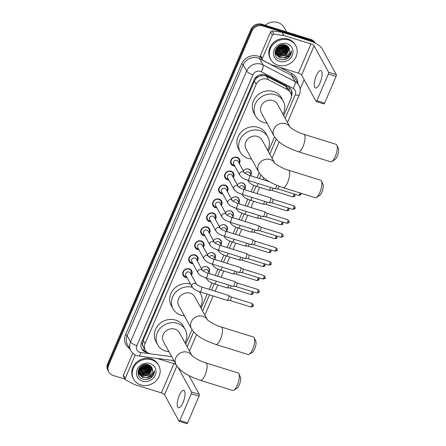 <?xml version="1.0" encoding="UTF-8"?>
<svg xmlns="http://www.w3.org/2000/svg" width="446" height="446" viewBox="0 0 446 446"><rect width="100%" height="100%" fill="white"/><g stroke="black" fill="none" stroke-linecap="round" stroke-linejoin="round"><path stroke-width="0.67" d="M201.475 268.542A4.571 4.12 -28.7 0 1 206.805 266.708A4.571 4.12 -28.7 0 1 209.085 268.542A4.571 4.12 -28.7 0 1 208.968 272.489M207.451 254.594A4.571 4.12 -28.7 0 1 212.781 252.759A4.571 4.12 -28.7 0 1 215.061 254.594A4.571 4.12 -28.7 0 1 214.944 258.541M213.433 240.645A4.571 4.12 -28.7 0 1 218.757 238.811A4.571 4.12 -28.7 0 1 221.043 240.645A4.571 4.12 -28.7 0 1 220.926 244.592M219.41 226.696A4.571 4.12 -28.7 0 1 224.739 224.862A4.571 4.12 -28.7 0 1 227.02 226.696A4.571 4.12 -28.7 0 1 226.903 230.643M225.386 212.748A4.571 4.12 -28.7 0 1 230.716 210.913A4.571 4.12 -28.7 0 1 232.996 212.748A4.571 4.12 -28.7 0 1 232.879 216.695M231.368 198.799A4.571 4.12 -28.7 0 1 236.692 196.965A4.571 4.12 -28.7 0 1 238.978 198.799A4.571 4.12 -28.7 0 1 238.861 202.746M237.344 184.85A4.571 4.12 -28.7 0 1 242.674 183.022A4.571 4.12 -28.7 0 1 244.954 184.85A4.571 4.12 -28.7 0 1 244.837 188.797M243.321 170.902A4.571 4.12 -28.7 0 1 248.651 169.073A4.571 4.12 -28.7 0 1 250.931 170.902A4.571 4.12 -28.7 0 1 250.814 174.849M186.98 277.646A4.861 4.382 -28.7 0 1 185.608 277.434A4.861 4.382 -28.7 0 1 183.183 275.489A4.861 4.382 -28.7 0 1 183.981 270.371A4.861 4.382 -28.7 0 1 189.282 268.866A4.861 4.382 -28.7 0 1 191.708 270.811A4.861 4.382 -28.7 0 1 191.49 275.176M192.956 263.697A4.861 4.382 -28.7 0 1 191.585 263.486A4.861 4.382 -28.7 0 1 189.16 261.54A4.861 4.382 -28.7 0 1 189.957 256.422A4.861 4.382 -28.7 0 1 195.259 254.917A4.861 4.382 -28.7 0 1 197.69 256.863A4.861 4.382 -28.7 0 1 197.466 261.228M198.933 249.754A4.861 4.382 -28.7 0 1 197.567 249.537A4.861 4.382 -28.7 0 1 195.136 247.591A4.861 4.382 -28.7 0 1 195.933 242.473A4.861 4.382 -28.7 0 1 201.241 240.968A4.861 4.382 -28.7 0 1 203.666 242.914A4.861 4.382 -28.7 0 1 203.443 247.279M204.915 235.806A4.861 4.382 -28.7 0 1 203.543 235.594A4.861 4.382 -28.7 0 1 201.118 233.643A4.861 4.382 -28.7 0 1 201.915 228.525A4.861 4.382 -28.7 0 1 207.217 227.02A4.861 4.382 -28.7 0 1 209.642 228.971A4.861 4.382 -28.7 0 1 209.425 233.33M210.891 221.857A4.861 4.382 -28.7 0 1 209.52 221.645A4.861 4.382 -28.7 0 1 207.095 219.694A4.861 4.382 -28.7 0 1 207.892 214.576A4.861 4.382 -28.7 0 1 213.194 213.071A4.861 4.382 -28.7 0 1 215.624 215.022A4.861 4.382 -28.7 0 1 215.401 219.382M216.868 207.908A4.861 4.382 -28.7 0 1 215.502 207.697A4.861 4.382 -28.7 0 1 213.071 205.745A4.861 4.382 -28.7 0 1 213.868 200.628A4.861 4.382 -28.7 0 1 219.176 199.122A4.861 4.382 -28.7 0 1 221.601 201.074A4.861 4.382 -28.7 0 1 221.378 205.433M222.849 193.96A4.861 4.382 -28.7 0 1 221.478 193.748A4.861 4.382 -28.7 0 1 219.047 191.797A4.861 4.382 -28.7 0 1 219.85 186.679A4.861 4.382 -28.7 0 1 225.152 185.174A4.861 4.382 -28.7 0 1 227.577 187.125A4.861 4.382 -28.7 0 1 227.36 191.485M228.826 180.011A4.861 4.382 -28.7 0 1 227.454 179.799A4.861 4.382 -28.7 0 1 225.029 177.848A4.861 4.382 -28.7 0 1 225.827 172.73A4.861 4.382 -28.7 0 1 231.128 171.225A4.861 4.382 -28.7 0 1 233.559 173.176A4.861 4.382 -28.7 0 1 233.336 177.536M234.802 166.063A4.861 4.382 -28.7 0 1 233.436 165.851A4.861 4.382 -28.7 0 1 231.006 163.905A4.861 4.382 -28.7 0 1 231.803 158.782A4.861 4.382 -28.7 0 1 237.11 157.282A4.861 4.382 -28.7 0 1 239.535 159.228A4.861 4.382 -28.7 0 1 239.312 163.593M289.733 87.89A8.574 3.189 -62.4 0 1 288.902 89.64L285.607 86.184L266.507 76.205L265.225 75.697L260.893 75.748L258.697 76.578A2.86 2.576 151.3 0 0 256.127 78.407A8.574 2.436 -156.8 0 1 255.095 78.061M283.701 115.592L290.747 99.14A8.574 7.721 151.3 0 0 290.53 92.612A8.574 7.721 151.3 0 0 287.547 89.713L268.447 79.739A8.574 7.721 151.3 0 0 267.154 79.204A8.574 7.721 151.3 0 0 256.182 84.35L145.039 343.671A8.574 7.721 151.3 0 0 145.251 350.199A8.574 7.721 151.3 0 0 150.926 353.934L171.671 356.627M256.127 78.407L256.071 78.541A8.574 7.721 -28.7 0 1 258.697 76.578M143.127 346.224A8.574 7.721 -28.7 0 1 142.603 343.281L142.547 343.414A2.86 2.576 151.3 0 0 143.127 346.224L143.746 347.401M256.071 78.541L254.387 81.083L143.244 340.404L142.603 343.281M185.714 344.2L191.97 329.611M201.101 308.298L207.173 294.137M209.213 289.382L211.962 282.965M215.189 275.433L217.938 269.016M221.166 261.484L223.92 255.067M227.148 247.536L229.896 241.119M233.124 233.593L235.873 227.17M239.101 219.644L241.855 213.227M245.083 205.695L247.831 199.278M251.059 191.747L253.807 185.33M257.035 177.798L259.176 172.808M268.308 151.495L274.563 136.905M125.058 379.161L113.083 375.432A8.574 7.721 -28.7 0 1 108.802 371.997L108.322 371.128A8.574 7.721 -28.7 0 1 108.11 364.599L251.41 30.244A8.574 7.721 -28.7 0 1 262.382 25.104L311.364 40.357A8.574 7.721 -28.7 0 1 315.266 43.184A8.574 7.721 -28.7 0 0 311.364 40.357L262.382 25.104A8.574 7.721 -28.7 0 0 251.41 30.244L108.11 364.599A8.574 7.721 -28.7 0 0 108.322 371.128L107.848 370.264A8.574 7.721 -28.7 0 1 107.631 363.73L250.936 29.375A8.574 7.721 -28.7 0 1 261.908 24.235L310.884 39.488A8.574 7.721 -28.7 0 1 315.166 42.922L315.328 43.212M291.394 96.275L291.405 96.252A8.574 7.721 151.3 0 0 291.188 89.724A8.574 7.721 151.3 0 0 288.2 86.825L266.24 75.352A8.574 7.721 151.3 0 0 264.941 74.822A8.574 7.721 151.3 0 0 253.975 79.962L141.533 342.311A8.574 7.721 151.3 0 0 141.75 348.839A8.574 7.721 151.3 0 0 147.375 352.569M108.802 371.997A8.574 7.721 -28.7 0 1 108.584 365.469L251.89 31.114A8.574 7.721 -28.7 0 1 262.861 25.974L311.838 41.227A8.574 7.721 -28.7 0 1 314.798 42.95M304.133 79.661L300.13 88.999M146.255 351.587A8.574 7.721 -28.7 0 1 141.527 348.398M290.937 89.3A8.574 7.721 -28.7 0 1 291.238 94.53M320.089 82.744A9.143 2.994 -72.7 0 0 320.903 70.54A9.143 2.994 -72.7 0 0 316.275 75.792A9.143 2.994 -72.7 0 0 315.461 87.996A9.143 2.994 -72.7 0 0 320.089 82.744M262.259 58.666A1.427 1.288 151.3 0 0 262.293 59.753L260.509 56.497A1.427 1.288 -28.7 0 1 260.47 55.404L262.259 58.666L272.35 35.123L270.56 31.867A1.427 1.288 -28.7 0 1 272.155 30.958L281.967 32.229A1.427 1.288 -28.7 0 1 282.201 32.279L309.15 40.675A11.429 3.25 -156.8 0 1 321.845 48.235L336.317 74.638A1.427 0.468 107.3 0 1 336.078 76.439L328.345 74.03A1.427 0.468 -72.7 0 0 328.585 72.23L314.112 45.827A2.86 0.814 23.2 0 0 310.94 43.937L283.985 35.541A1.427 1.288 151.3 0 0 283.751 35.49L273.944 34.219A1.427 1.288 151.3 0 0 272.35 35.123M260.47 55.404L270.56 31.867M262.293 59.753A1.427 1.288 151.3 0 0 262.789 60.238L271.252 64.659A1.427 1.288 151.3 0 0 271.469 64.748L298.424 73.138A2.86 0.814 23.2 0 1 301.596 75.028L316.069 101.432A1.427 0.468 -72.7 0 0 316.181 101.537A1.427 0.468 -72.7 0 0 316.905 100.718L324.638 103.126L336.078 76.439M324.638 103.126A1.427 0.468 107.3 0 1 323.919 103.946L316.181 101.537M316.905 100.718L328.345 74.03M265.192 25.255A12.856 11.585 -28.7 0 1 277.858 22.562A12.856 11.585 -28.7 0 1 284.275 27.713L286.583 31.917M277.852 65.172A14.289 12.873 -28.7 0 1 270.716 59.452A14.289 12.873 -28.7 0 1 273.063 44.416A14.289 12.873 -28.7 0 1 288.64 39.995A14.289 12.873 -28.7 0 1 295.776 45.715A14.289 12.873 -28.7 0 1 293.429 60.751A14.289 12.873 -28.7 0 1 277.852 65.172M270.716 59.452L270.243 58.582A14.289 12.873 -28.7 0 1 272.584 43.546A14.289 12.873 -28.7 0 1 288.166 39.125A14.289 12.873 -28.7 0 1 295.297 44.845L295.776 45.715M289.426 56.759C290.892 54.981 291.567 53.024 291.455 50.883C290.825 54.774 288.345 57.094 284.018 57.835A7.142 6.439 -28.7 0 0 289.487 49.578C289.03 47.376 287.703 45.866 285.512 45.063C276.565 41.718 270.477 56.653 279.754 59.285C283.4 60.372 286.627 59.53 289.426 56.759M287.023 43.769A10.002 9.009 -28.7 0 1 292.269 55.393A10.002 9.009 -28.7 0 1 279.469 61.392A10.002 9.009 -28.7 0 1 274.223 49.774A10.002 9.009 -28.7 0 1 287.023 43.769M275.929 53.999L279.151 56.33L286.181 55.103L288.98 48.988L288.417 47.153M275.99 54.144L279.302 56.603L286.332 55.371L289.125 49.261L288.306 46.981M275.728 53.403L278.555 55.243L285.585 54.016L288.384 47.9L288.11 46.752M275.773 53.553L278.705 55.516L285.735 54.284L288.529 48.174L288.194 46.847M275.589 52.773L277.958 54.156L284.988 52.929L287.703 46.345M275.617 52.935L278.109 54.429L285.139 53.202L287.938 47.086L287.815 46.445M275.511 52.115L277.362 53.068L284.392 51.842L287.213 45.938M275.522 52.282L277.512 53.342L284.542 52.115L287.347 46.038M275.5 51.413L276.771 51.981L283.795 50.755L286.639 45.564M275.494 51.591L276.916 52.254L283.946 51.028L286.789 45.654M275.572 50.666L276.174 50.894L283.204 49.668L285.97 45.236M275.55 50.855L276.325 51.167L283.349 49.941L286.142 45.314M275.745 49.863L282.608 48.581L285.184 44.957M275.695 50.069L282.758 48.854L285.395 45.024M276.052 48.988L282.011 47.493L284.247 44.762M275.962 49.216L282.162 47.767L284.498 44.801M276.632 48.001L281.415 46.406L283.071 44.689M276.442 48.263L281.565 46.679L283.394 44.689M277.852 46.713L281.303 44.923M277.434 47.098L280.969 45.592L281.855 44.806M275.477 50.086L275.416 52.349L276.113 54.429L279.748 57.417C284.71 59.346 290.798 54.234 289.487 49.578M276.275 48.514L275.567 52.622L276.264 54.702L279.893 57.685L284.018 57.835M275.026 52.171L275.907 54.016M275.043 51.948L275.667 53.615M275.009 52.416L275.31 52.929M275.394 53.057L275.673 53.431M275.065 51.753L275.377 52.009M275.048 51.875L275.394 52.176M276.888 49.077L282.145 47.125L284.018 45.208M277.484 50.164L282.742 48.213L284.615 46.295M278.075 51.251L283.338 49.3L285.211 47.382M279.268 53.425L284.526 51.474L286.399 49.556M279.865 54.512L285.122 52.561L286.995 50.643M276.068 48.954L282.073 46.992L284.169 44.751M276.42 50.03L282.669 48.079L285.039 45.386M277.011 51.117L283.26 49.166L285.635 46.473M278.204 53.291L284.453 51.335L286.828 48.647M283.812 59.692L288.027 57.857L291.455 50.883M336.897 145.179L338.369 148.446A6.289 2.057 107.3 0 1 337.243 156.251A6.289 2.057 107.3 0 1 334.862 159.701L331.796 161.558A9.143 2.994 -72.7 0 0 335.264 156.535A9.143 2.994 -72.7 0 0 336.897 145.179A9.143 2.994 -72.7 0 0 336.078 144.331L303.854 134.291A9.143 2.994 107.3 0 1 303.04 146.5A9.143 2.994 107.3 0 1 298.413 151.751L330.637 161.786A9.143 2.994 -72.7 0 0 331.796 161.558M289.967 127.021L277.451 104.191A9.143 8.24 151.3 0 0 272.885 100.528A9.143 8.24 151.3 0 0 262.911 103.355A9.143 8.24 151.3 0 0 261.412 112.977L274.078 136.08C279.341 144.292 288.439 148.15 298.413 151.751M266.948 123.079A15.716 14.16 -28.7 0 1 263.497 122.433A15.716 14.16 -28.7 0 1 255.653 116.138A15.716 14.16 -28.7 0 1 258.228 99.597A15.716 14.16 -28.7 0 1 275.366 94.736A15.716 14.16 -28.7 0 1 283.21 101.03A15.716 14.16 -28.7 0 1 282.987 114.287M255.653 116.138L253.863 112.877A15.716 14.16 -28.7 0 1 256.444 96.342A15.716 14.16 -28.7 0 1 273.582 91.475A15.716 14.16 -28.7 0 1 281.426 97.769L283.21 101.03M321.51 181.082L322.982 184.349A6.289 2.057 107.3 0 1 321.856 192.154A6.289 2.057 107.3 0 1 319.475 195.604L316.409 197.461A9.143 2.994 -72.7 0 0 319.877 192.438A9.143 2.994 -72.7 0 0 321.51 181.082A9.143 2.994 -72.7 0 0 320.685 180.234L288.467 170.194A9.143 2.994 107.3 0 1 287.653 182.403A9.143 2.994 107.3 0 1 283.026 187.655L315.25 197.69A9.143 2.994 -72.7 0 0 316.409 197.461M274.574 162.924L262.064 140.094A9.143 8.24 151.3 0 0 257.498 136.431A9.143 8.24 151.3 0 0 247.524 139.258A9.143 8.24 151.3 0 0 246.025 148.88L258.686 171.983C263.954 180.195 273.052 184.053 283.026 187.655M251.561 158.982A15.716 14.16 -28.7 0 1 248.11 158.336A15.716 14.16 -28.7 0 1 240.26 152.041A15.716 14.16 -28.7 0 1 242.841 135.5A15.716 14.16 -28.7 0 1 259.979 130.639A15.716 14.16 -28.7 0 1 267.823 136.933A15.716 14.16 -28.7 0 1 267.6 150.19M240.26 152.041L238.476 148.78A15.716 14.16 -28.7 0 1 241.057 132.245A15.716 14.16 -28.7 0 1 258.189 127.378A15.716 14.16 -28.7 0 1 266.039 133.672L267.823 136.933M254.304 337.884L255.775 341.151A6.289 2.057 107.3 0 1 254.649 348.962A6.289 2.057 107.3 0 1 252.269 352.412L249.202 354.263A9.143 2.994 -72.7 0 0 252.67 349.24A9.143 2.994 -72.7 0 0 254.304 337.884A9.143 2.994 -72.7 0 0 253.484 337.037L221.261 327.002A9.143 2.994 107.3 0 1 220.447 339.205A9.143 2.994 107.3 0 1 215.819 344.457L248.043 354.498A9.143 2.994 -72.7 0 0 249.202 354.263M207.368 319.726L194.857 296.897A9.143 8.24 151.3 0 0 190.291 293.234A9.143 8.24 151.3 0 0 180.318 296.066A9.143 8.24 151.3 0 0 178.818 305.688L191.479 328.786C196.747 336.998 205.846 340.856 215.819 344.457M184.354 315.785A15.716 14.16 -28.7 0 1 180.903 315.138A15.716 14.16 -28.7 0 1 173.054 308.844A15.716 14.16 -28.7 0 1 175.468 292.492A15.716 14.16 -28.7 0 1 192.31 287.308M173.054 308.844L171.27 305.588A15.716 14.16 -28.7 0 1 173.667 289.248A15.716 14.16 -28.7 0 1 190.481 284.035M199.167 291.628A15.716 14.16 -28.7 0 1 200.616 293.736A15.716 14.16 -28.7 0 1 200.393 306.999M238.917 373.787L240.388 377.054A6.289 2.057 107.3 0 1 239.262 384.865A6.289 2.057 107.3 0 1 236.876 388.315L233.815 390.166A9.143 2.994 -72.7 0 0 237.278 385.143A9.143 2.994 -72.7 0 0 238.917 373.787A9.143 2.994 -72.7 0 0 238.092 372.94L205.868 362.905A9.143 2.994 107.3 0 1 205.06 375.108A9.143 2.994 107.3 0 1 200.432 380.36L232.656 390.401A9.143 2.994 -72.7 0 0 233.815 390.166M191.981 355.629L179.465 332.8A9.143 8.24 151.3 0 0 174.904 329.137A9.143 8.24 151.3 0 0 164.931 331.969A9.143 8.24 151.3 0 0 163.431 341.591L176.092 364.689C181.36 372.901 190.459 376.758 200.432 380.36M168.967 351.688A15.716 14.16 -28.7 0 1 165.516 351.041A15.716 14.16 -28.7 0 1 157.667 344.747A15.716 14.16 -28.7 0 1 160.248 328.211A15.716 14.16 -28.7 0 1 177.385 323.344A15.716 14.16 -28.7 0 1 185.229 329.639A15.716 14.16 -28.7 0 1 185.001 342.902M157.667 344.747L155.883 341.491A15.716 14.16 -28.7 0 1 158.458 324.95A15.716 14.16 -28.7 0 1 175.596 320.089A15.716 14.16 -28.7 0 1 183.445 326.383L185.229 329.639M238.894 162.823A4.287 3.863 151.3 0 0 238.911 159.289A4.287 3.863 151.3 0 0 236.77 157.572A4.287 3.863 151.3 0 0 232.098 158.899A4.287 3.863 151.3 0 0 231.396 163.409A4.287 3.863 151.3 0 0 233.531 165.126A4.287 3.863 151.3 0 0 234.384 165.293M244.341 172.758L238.119 161.413A2.57 2.319 151.3 0 0 234.033 161.179A2.57 2.319 151.3 0 0 233.609 163.888L239.853 175.272A2.57 2.319 151.3 0 1 243.081 171.771A2.57 2.319 151.3 0 1 244.336 172.758M276.698 185.313A2.57 0.842 107.3 0 1 276.163 187.259A2.57 0.842 107.3 0 1 274.931 188.747A2.57 0.842 107.3 0 1 274.859 188.736L247.692 180.273C244.581 178.918 242.512 178.774 239.853 175.272M278.995 186.25A1.856 0.608 107.3 0 1 278.588 187.788A1.856 0.608 107.3 0 1 277.702 188.864A1.856 0.608 107.3 0 1 277.652 188.859L298.636 195.393C300.509 195.086 301.262 194.735 300.894 194.35A1.856 0.53 -156.8 0 1 299.573 194.328A1.856 0.608 107.3 0 1 298.636 195.393M232.912 176.767A4.287 3.863 151.3 0 0 232.935 173.238A4.287 3.863 151.3 0 0 230.794 171.52A4.287 3.863 151.3 0 0 226.116 172.847A4.287 3.863 151.3 0 0 225.414 177.357A4.287 3.863 151.3 0 0 227.555 179.075A4.287 3.863 151.3 0 0 228.402 179.242M233.877 189.221C236.536 192.722 238.604 192.867 241.71 194.222A2.57 0.842 107.3 0 0 242.953 192.884A2.57 0.842 107.3 0 0 243.014 192.744A2.57 0.842 107.3 0 0 243.243 189.31C239.697 187.744 238.064 186.868 238.348 186.696L232.143 175.362A2.57 2.319 151.3 0 0 228.057 175.127A2.57 2.319 151.3 0 0 227.633 177.837L233.877 189.221A2.57 2.319 151.3 0 1 237.099 185.72A2.57 2.319 151.3 0 1 238.359 186.707L238.387 186.751M243.243 189.31L270.41 197.773A2.57 0.842 107.3 0 1 270.477 197.807A2.57 0.842 107.3 0 1 270.616 197.963A2.57 0.842 107.3 0 1 270.181 201.207A2.57 0.842 107.3 0 1 268.955 202.696A2.57 0.842 107.3 0 1 268.882 202.685L241.71 194.222M272.779 199.256A1.856 0.608 107.3 0 1 272.824 199.278A1.856 0.608 107.3 0 1 272.924 199.395A1.856 0.608 107.3 0 1 272.612 201.737A1.856 0.608 107.3 0 1 271.726 202.813A1.856 0.608 107.3 0 1 271.675 202.807M226.936 190.715A4.287 3.863 151.3 0 0 226.953 187.186A4.287 3.863 151.3 0 0 224.812 185.469A4.287 3.863 151.3 0 0 220.14 186.796A4.287 3.863 151.3 0 0 219.438 191.306A4.287 3.863 151.3 0 0 221.578 193.023A4.287 3.863 151.3 0 0 222.426 193.19M224.879 188.284A2.57 2.319 151.3 0 0 221.656 191.786L227.895 203.17A2.57 2.319 151.3 0 1 231.123 199.669A2.57 2.319 151.3 0 1 232.383 200.655L226.167 189.31A2.57 2.319 151.3 0 0 224.879 188.284M235.733 208.17A2.57 0.842 107.3 0 0 236.971 206.833A2.57 0.842 107.3 0 0 237.032 206.693A2.57 0.842 107.3 0 0 237.266 203.259L264.433 211.722A2.57 0.842 107.3 0 1 264.5 211.75A2.57 0.842 107.3 0 1 264.64 211.911A2.57 0.842 107.3 0 1 264.205 215.156A2.57 0.842 107.3 0 1 262.978 216.645A2.57 0.842 107.3 0 1 262.906 216.633L235.733 208.17C232.628 206.816 230.56 206.671 227.895 203.17M266.797 213.205A1.856 0.608 107.3 0 1 266.847 213.227A1.856 0.608 107.3 0 1 266.948 213.344A1.856 0.608 107.3 0 1 266.636 215.686A1.856 0.608 107.3 0 1 265.749 216.762A1.856 0.608 107.3 0 1 265.693 216.75M220.96 204.664A4.287 3.863 151.3 0 0 220.976 201.129A4.287 3.863 151.3 0 0 218.835 199.418A4.287 3.863 151.3 0 0 214.164 200.739A4.287 3.863 151.3 0 0 213.461 205.255A4.287 3.863 151.3 0 0 215.596 206.966A4.287 3.863 151.3 0 0 216.449 207.139M218.902 202.228A2.57 2.319 151.3 0 0 215.674 205.734L221.918 217.118A2.57 2.319 151.3 0 1 225.146 213.617A2.57 2.319 151.3 0 1 226.401 214.598L220.185 203.259A2.57 2.319 151.3 0 0 218.902 202.228M229.757 222.119A2.57 0.842 107.3 0 0 230.995 220.781A2.57 0.842 107.3 0 0 231.056 220.642A2.57 0.842 107.3 0 0 231.284 217.208L258.457 225.67A2.57 0.842 107.3 0 1 258.524 225.698A2.57 0.842 107.3 0 1 258.663 225.86A2.57 0.842 107.3 0 1 258.228 229.105A2.57 0.842 107.3 0 1 256.996 230.593A2.57 0.842 107.3 0 1 256.924 230.582L229.757 222.119C226.646 220.764 224.578 220.619 221.918 217.118M260.821 227.153A1.856 0.608 107.3 0 1 260.871 227.176A1.856 0.608 107.3 0 1 260.971 227.293A1.856 0.608 107.3 0 1 260.654 229.634A1.856 0.608 107.3 0 1 259.767 230.71A1.856 0.608 107.3 0 1 259.717 230.699M214.978 218.612A4.287 3.863 151.3 0 0 215 215.078A4.287 3.863 151.3 0 0 212.859 213.366A4.287 3.863 151.3 0 0 208.182 214.688A4.287 3.863 151.3 0 0 207.479 219.198A4.287 3.863 151.3 0 0 209.62 220.915A4.287 3.863 151.3 0 0 210.467 221.088M212.926 216.176A2.57 2.319 151.3 0 0 209.698 219.683L215.942 231.067A2.57 2.319 151.3 0 1 219.164 227.566A2.57 2.319 151.3 0 1 220.424 228.547L214.208 217.208A2.57 2.319 151.3 0 0 212.926 216.176M223.78 236.068A2.57 0.842 107.3 0 0 225.018 234.73A2.57 0.842 107.3 0 0 225.079 234.59A2.57 0.842 107.3 0 0 225.308 231.156L252.475 239.619A2.57 0.842 107.3 0 1 252.542 239.647A2.57 0.842 107.3 0 1 252.681 239.809A2.57 0.842 107.3 0 1 252.246 243.053A2.57 0.842 107.3 0 1 251.02 244.542A2.57 0.842 107.3 0 1 250.947 244.531L223.78 236.068C220.67 234.713 218.601 234.568 215.942 231.067M254.844 241.102A1.856 0.608 107.3 0 1 254.889 241.124A1.856 0.608 107.3 0 1 254.989 241.241A1.856 0.608 107.3 0 1 254.677 243.583A1.856 0.608 107.3 0 1 253.791 244.659A1.856 0.608 107.3 0 1 253.741 244.648M209.001 232.561A4.287 3.863 151.3 0 0 209.018 229.027A4.287 3.863 151.3 0 0 206.877 227.309A4.287 3.863 151.3 0 0 202.205 228.636A4.287 3.863 151.3 0 0 201.503 233.147A4.287 3.863 151.3 0 0 203.644 234.864A4.287 3.863 151.3 0 0 204.491 235.036M214.448 242.501L208.232 231.156A2.57 2.319 151.3 0 0 204.145 230.922A2.57 2.319 151.3 0 0 203.722 233.626L209.96 245.016A2.57 2.319 151.3 0 1 213.188 241.515A2.57 2.319 151.3 0 1 214.448 242.496L214.47 242.546M217.799 250.016A2.57 0.842 107.3 0 0 219.036 248.678A2.57 0.842 107.3 0 0 219.097 248.539A2.57 0.842 107.3 0 0 219.332 245.105L246.499 253.568A2.57 0.842 107.3 0 1 246.566 253.596A2.57 0.842 107.3 0 1 246.705 253.757A2.57 0.842 107.3 0 1 246.27 257.002A2.57 0.842 107.3 0 1 245.044 258.49A2.57 0.842 107.3 0 1 244.971 258.479L217.799 250.016C214.693 248.662 212.625 248.517 209.96 245.016M248.862 255.051A1.856 0.608 107.3 0 1 248.913 255.073A1.856 0.608 107.3 0 1 249.013 255.19A1.856 0.608 107.3 0 1 248.701 257.532A1.856 0.608 107.3 0 1 247.814 258.608A1.856 0.608 107.3 0 1 247.759 258.596M203.025 246.51A4.287 3.863 151.3 0 0 203.041 242.975A4.287 3.863 151.3 0 0 200.901 241.258A4.287 3.863 151.3 0 0 196.229 242.585A4.287 3.863 151.3 0 0 195.526 247.095A4.287 3.863 151.3 0 0 197.662 248.812A4.287 3.863 151.3 0 0 198.515 248.98M200.968 244.073A2.57 2.319 151.3 0 0 197.74 247.575L203.984 258.964A2.57 2.319 151.3 0 1 207.212 255.463A2.57 2.319 151.3 0 1 208.466 256.444L202.25 245.105A2.57 2.319 151.3 0 0 200.968 244.073M211.822 263.96A2.57 0.842 107.3 0 0 213.06 262.627A2.57 0.842 107.3 0 0 213.121 262.488A2.57 0.842 107.3 0 0 213.35 259.054L240.522 267.516A2.57 0.842 107.3 0 1 240.589 267.544A2.57 0.842 107.3 0 1 240.728 267.706A2.57 0.842 107.3 0 1 240.294 270.945A2.57 0.842 107.3 0 1 239.062 272.439A2.57 0.842 107.3 0 1 238.989 272.422L211.822 263.96C208.711 262.61 206.649 262.465 203.984 258.964M242.886 268.999A1.856 0.608 107.3 0 1 242.936 269.022A1.856 0.608 107.3 0 1 243.037 269.139A1.856 0.608 107.3 0 1 242.719 271.48A1.856 0.608 107.3 0 1 241.832 272.556A1.856 0.608 107.3 0 1 241.782 272.545M197.043 260.458A4.287 3.863 151.3 0 0 197.065 256.924A4.287 3.863 151.3 0 0 194.924 255.207A4.287 3.863 151.3 0 0 190.247 256.534A4.287 3.863 151.3 0 0 189.544 261.044A4.287 3.863 151.3 0 0 191.685 262.761A4.287 3.863 151.3 0 0 192.533 262.928M198.007 272.913C200.667 276.409 202.735 276.559 205.846 277.908A2.57 0.842 107.3 0 0 207.083 276.576A2.57 0.842 107.3 0 0 207.145 276.431A2.57 0.842 107.3 0 0 207.373 273.002C203.828 271.43 202.194 270.56 202.478 270.382L196.273 259.054A2.57 2.319 151.3 0 0 192.187 258.819A2.57 2.319 151.3 0 0 191.763 261.523L198.007 272.913A2.57 2.319 151.3 0 1 201.23 269.412A2.57 2.319 151.3 0 1 202.49 270.393L202.517 270.438M207.373 273.002L234.54 281.465A2.57 0.842 107.3 0 1 234.607 281.493A2.57 0.842 107.3 0 1 234.747 281.655A2.57 0.842 107.3 0 1 234.312 284.894A2.57 0.842 107.3 0 1 233.085 286.388A2.57 0.842 107.3 0 1 233.013 286.371L205.846 277.908M236.91 282.948A1.856 0.608 107.3 0 1 236.954 282.97A1.856 0.608 107.3 0 1 237.055 283.082A1.856 0.608 107.3 0 1 236.742 285.429A1.856 0.608 107.3 0 1 235.856 286.505A1.856 0.608 107.3 0 1 235.806 286.494M191.066 274.407A4.287 3.863 151.3 0 0 191.083 270.873A4.287 3.863 151.3 0 0 188.942 269.155A4.287 3.863 151.3 0 0 184.27 270.482A4.287 3.863 151.3 0 0 183.568 274.992A4.287 3.863 151.3 0 0 185.709 276.71A4.287 3.863 151.3 0 0 186.556 276.877M189.015 271.971A2.57 2.319 151.3 0 0 185.787 275.472L192.025 286.862A2.57 2.319 151.3 0 1 195.253 283.361A2.57 2.319 151.3 0 1 196.513 284.342L190.297 273.002A2.57 2.319 151.3 0 0 189.015 271.971M199.864 291.857A2.57 0.842 107.3 0 0 201.101 290.524A2.57 0.842 107.3 0 0 201.168 290.379A2.57 0.842 107.3 0 0 201.397 286.951L228.564 295.414A2.57 0.842 107.3 0 1 228.631 295.442A2.57 0.842 107.3 0 1 228.77 295.598A2.57 0.842 107.3 0 1 228.335 298.842A2.57 0.842 107.3 0 1 227.109 300.336A2.57 0.842 107.3 0 1 227.036 300.32L199.864 291.857C196.758 290.502 194.69 290.357 192.025 286.862M230.928 296.897A1.856 0.608 107.3 0 1 230.978 296.919A1.856 0.608 107.3 0 1 231.078 297.03A1.856 0.608 107.3 0 1 230.766 299.377A1.856 0.608 107.3 0 1 229.88 300.453A1.856 0.608 107.3 0 1 229.824 300.442M250.546 174.353A4.287 3.863 151.3 0 0 250.563 170.824A4.287 3.863 151.3 0 0 248.422 169.106A4.287 3.863 151.3 0 0 243.343 170.941M251.483 176.07L249.777 172.948A2.57 2.319 151.3 0 0 245.2 173.466M270.571 187.398A2.57 0.842 107.3 0 1 270.148 188.714A2.57 0.842 107.3 0 1 268.916 190.202A2.57 0.842 107.3 0 1 268.849 190.191L256.316 186.289C253.211 184.934 251.143 184.789 248.483 181.288A2.57 2.319 151.3 0 1 248.227 180.44M272.919 188.128A1.856 0.608 107.3 0 1 272.578 189.243A1.856 0.608 107.3 0 1 271.686 190.319A1.856 0.608 107.3 0 1 271.636 190.308M244.564 188.301A4.287 3.863 151.3 0 0 244.586 184.772A4.287 3.863 151.3 0 0 242.446 183.055A4.287 3.863 151.3 0 0 237.367 184.889M245.506 190.018L243.795 186.896A2.57 2.319 151.3 0 0 239.218 187.415M264.595 201.347A2.57 0.842 107.3 0 1 264.166 202.662A2.57 0.842 107.3 0 1 262.939 204.151A2.57 0.842 107.3 0 1 262.867 204.14L250.34 200.237C247.229 198.883 245.166 198.738 242.501 195.236A2.57 2.319 151.3 0 1 242.25 194.389M266.937 202.077A1.856 0.608 107.3 0 1 266.596 203.192A1.856 0.608 107.3 0 1 265.71 204.268A1.856 0.608 107.3 0 1 265.66 204.257M238.588 202.25A4.287 3.863 151.3 0 0 238.604 198.721A4.287 3.863 151.3 0 0 236.469 197.004A4.287 3.863 151.3 0 0 231.385 198.838M239.524 203.961L237.818 200.845A2.57 2.319 151.3 0 0 233.241 201.363M258.613 215.295A2.57 0.842 107.3 0 1 258.189 216.611A2.57 0.842 107.3 0 1 256.963 218.1A2.57 0.842 107.3 0 1 256.89 218.088L244.363 214.186C241.253 212.831 239.184 212.686 236.525 209.185A2.57 2.319 151.3 0 1 236.274 208.338M260.96 216.026A1.856 0.608 107.3 0 1 260.62 217.141A1.856 0.608 107.3 0 1 259.734 218.217A1.856 0.608 107.3 0 1 259.678 218.205M232.611 216.198A4.287 3.863 151.3 0 0 232.628 212.664A4.287 3.863 151.3 0 0 230.487 210.952A4.287 3.863 151.3 0 0 225.408 212.787M233.548 217.91L231.842 214.794A2.57 2.319 151.3 0 0 227.265 215.312M252.637 229.244A2.57 0.842 107.3 0 1 252.213 230.56A2.57 0.842 107.3 0 1 250.986 232.048A2.57 0.842 107.3 0 1 250.914 232.037L238.381 228.135C235.276 226.78 233.208 226.635 230.549 223.134A2.57 2.319 151.3 0 1 230.292 222.286M254.984 229.974A1.856 0.608 107.3 0 1 254.644 231.089A1.856 0.608 107.3 0 1 253.752 232.165A1.856 0.608 107.3 0 1 253.702 232.154M226.635 230.147A4.287 3.863 151.3 0 0 226.652 226.613A4.287 3.863 151.3 0 0 224.511 224.901A4.287 3.863 151.3 0 0 219.432 226.735M227.571 231.859L225.86 228.742A2.57 2.319 151.3 0 0 221.283 229.261M246.66 243.193A2.57 0.842 107.3 0 1 246.237 244.503A2.57 0.842 107.3 0 1 245.005 245.997A2.57 0.842 107.3 0 1 244.932 245.98L232.405 242.083C229.3 240.728 227.231 240.584 224.567 237.082A2.57 2.319 151.3 0 1 224.316 236.235M249.002 243.923A1.856 0.608 107.3 0 1 248.662 245.038A1.856 0.608 107.3 0 1 247.775 246.114A1.856 0.608 107.3 0 1 247.725 246.103M220.653 244.096A4.287 3.863 151.3 0 0 220.67 240.561A4.287 3.863 151.3 0 0 218.534 238.844A4.287 3.863 151.3 0 0 213.45 240.684M221.595 245.807L219.884 242.691A2.57 2.319 151.3 0 0 215.306 243.209M240.678 257.141A2.57 0.842 107.3 0 1 240.255 258.451A2.57 0.842 107.3 0 1 239.028 259.946A2.57 0.842 107.3 0 1 238.956 259.929L226.429 256.026C223.318 254.677 221.249 254.527 218.59 251.031A2.57 2.319 151.3 0 1 218.339 250.184M243.025 257.872A1.856 0.608 107.3 0 1 242.685 258.987A1.856 0.608 107.3 0 1 241.799 260.063A1.856 0.608 107.3 0 1 241.743 260.051M214.677 258.044A4.287 3.863 151.3 0 0 214.693 254.51A4.287 3.863 151.3 0 0 212.552 252.793A4.287 3.863 151.3 0 0 207.474 254.633M215.613 259.756L213.907 256.64A2.57 2.319 151.3 0 0 209.33 257.158M234.702 271.09A2.57 0.842 107.3 0 1 234.278 272.4A2.57 0.842 107.3 0 1 233.052 273.894A2.57 0.842 107.3 0 1 232.979 273.877L220.447 269.975C217.341 268.62 215.273 268.475 212.614 264.98A2.57 2.319 151.3 0 1 212.357 264.132M237.049 271.82A1.856 0.608 107.3 0 1 236.709 272.935A1.856 0.608 107.3 0 1 235.817 274.011A1.856 0.608 107.3 0 1 235.767 274M208.7 271.993A4.287 3.863 151.3 0 0 208.717 268.459A4.287 3.863 151.3 0 0 206.576 266.741A4.287 3.863 151.3 0 0 201.497 268.581M209.637 273.705L207.925 270.588A2.57 2.319 151.3 0 0 203.348 271.107M228.726 285.039A2.57 0.842 107.3 0 1 228.302 286.349A2.57 0.842 107.3 0 1 227.07 287.837A2.57 0.842 107.3 0 1 226.997 287.826L214.47 283.924C211.365 282.569 209.297 282.424 206.632 278.928A2.57 2.319 151.3 0 1 206.381 278.075M231.067 285.769A1.856 0.608 107.3 0 1 230.727 286.884A1.856 0.608 107.3 0 1 229.841 287.96A1.856 0.608 107.3 0 1 229.79 287.949L250.775 294.483C252.648 294.176 253.4 293.83 253.033 293.44A1.856 0.53 -156.8 0 1 251.711 293.418A1.856 0.608 107.3 0 1 250.775 294.483M183.044 402.498A9.143 2.994 -72.7 0 0 183.852 390.289A9.143 2.994 -72.7 0 0 179.231 395.546A9.143 2.994 -72.7 0 0 178.417 407.75A9.143 2.994 -72.7 0 0 183.044 402.498M125.209 378.42A1.427 1.288 151.3 0 0 125.248 379.507L123.458 376.246A1.427 1.288 -28.7 0 1 123.425 375.158L125.209 378.42L135.272 354.944M123.425 375.158L132.824 353.232M171.721 360.307L172.106 360.429A11.429 3.25 -156.8 0 1 174.141 361.126M188.948 375.56L199.273 394.387A1.427 0.468 107.3 0 1 199.033 396.193L191.301 393.785A1.427 0.468 -72.7 0 0 191.54 391.978L178.216 367.666M125.248 379.507A1.427 1.288 151.3 0 0 125.744 379.992L134.207 384.407A1.427 1.288 151.3 0 0 134.419 384.497L161.374 392.893A2.86 0.814 23.2 0 1 164.552 394.782L179.024 421.186A1.427 0.468 -72.7 0 0 179.136 421.292A1.427 0.468 -72.7 0 0 179.861 420.472L187.593 422.88L199.033 396.193M187.593 422.88A1.427 0.468 107.3 0 1 186.868 423.7L179.136 421.292M179.861 420.472L191.301 393.785M176.098 364.705A2.86 0.814 23.2 0 0 173.895 363.685L156.853 358.378M140.802 384.926A14.289 12.873 -28.7 0 1 133.672 379.2A14.289 12.873 -28.7 0 1 136.019 364.165A14.289 12.873 -28.7 0 1 151.595 359.744A14.289 12.873 -28.7 0 1 158.726 365.469A14.289 12.873 -28.7 0 1 156.384 380.505A14.289 12.873 -28.7 0 1 140.802 384.926M133.672 379.2L133.198 378.331A14.289 12.873 -28.7 0 1 135.539 363.295A14.289 12.873 -28.7 0 1 151.116 358.874A14.289 12.873 -28.7 0 1 158.252 364.599L158.726 365.469M152.381 376.513C153.842 374.735 154.522 372.772 154.411 370.637C153.775 374.528 151.3 376.842 146.974 377.589A7.142 6.439 -28.7 0 0 152.443 369.333C151.98 367.125 150.659 365.62 148.468 364.811C139.52 361.466 133.432 376.407 142.703 379.039C146.355 380.12 149.583 379.278 152.381 376.513M149.979 363.523A10.002 9.009 -28.7 0 1 155.225 375.147A10.002 9.009 -28.7 0 1 142.425 381.146A10.002 9.009 -28.7 0 1 137.178 369.522A10.002 9.009 -28.7 0 1 149.979 363.523M138.884 373.754L142.107 376.078L149.137 374.852L151.93 368.742L151.367 366.907M138.946 373.893L142.252 376.352L149.282 375.125L152.08 369.009L151.261 366.735M138.684 373.157L141.51 374.997L148.54 373.765L151.333 367.655L151.066 366.5M138.728 373.308L141.661 375.264L148.685 374.038L151.484 367.922L151.149 366.595M138.544 372.527L140.914 373.91L147.944 372.678L150.659 366.094M138.572 372.689L141.064 374.177L148.094 372.951L150.887 366.841L150.77 366.199M138.466 371.864L140.317 372.823L147.347 371.596L150.168 365.692M138.477 372.036L140.468 373.09L147.498 371.864L150.296 365.792M138.455 371.167L139.721 371.735L146.751 370.509L149.594 365.319M138.45 371.345L139.871 372.009L146.901 370.777L149.745 365.408M138.528 370.42L139.13 370.648L146.154 369.422L148.919 364.984M138.5 370.609L139.275 370.921L146.305 369.689L149.098 365.062M138.7 369.617L145.563 368.335L148.139 364.711M138.645 369.823L145.708 368.608L148.345 364.772M139.007 368.742L144.967 367.248L147.202 364.51M138.912 368.965L145.112 367.521L147.453 364.555M139.587 367.755L144.37 366.16L146.02 364.443M139.397 368.017L144.521 366.434L146.349 364.443M140.808 366.467L144.259 364.677M140.39 366.846L143.924 365.346L144.811 364.56M138.433 369.84L138.371 372.103L139.068 374.183L142.703 377.165C147.659 379.1 153.753 373.982 152.443 369.333M139.224 368.268L138.516 372.371L139.213 374.45L142.848 377.439L146.974 377.589M137.976 371.925L138.857 373.765M137.998 371.696L138.617 373.369M138.026 372.282L138.26 372.678M138.349 372.806L138.628 373.185M138.02 371.507L138.327 371.763M138.004 371.63L138.349 371.931M139.838 368.831L145.101 366.88L146.974 364.962M140.434 369.918L145.697 367.967L147.57 366.049M141.031 371.005L146.294 369.054L148.161 367.136M142.224 373.179L147.481 371.223L149.354 369.305M142.82 374.266L148.078 372.31L149.951 370.392M139.018 368.708L145.028 366.74L147.119 364.499M139.369 369.784L145.619 367.827L147.994 365.14M139.966 370.871L146.216 368.914L148.59 366.227M141.159 373.046L147.409 371.089L149.778 368.402M141.756 374.133L148.005 372.176L150.374 369.483M146.767 379.446L150.982 377.606L154.411 370.637M266.507 76.205L268.447 79.739M143.356 350.316A8.574 2.341 -82.6 0 0 144.153 348.187M260.893 75.748A8.574 3.189 -62.4 0 0 261.557 74.488M142.547 343.414A8.574 2.436 -156.8 0 1 141.276 342.985M254.387 81.083L256.182 84.35M285.607 86.184L287.547 89.713M143.244 340.404L145.039 343.671M107.631 363.73L108.584 365.469M250.936 29.375L251.89 31.114M261.908 24.235L262.861 25.974M310.884 39.488L311.838 41.227M285.178 118.285L295.274 94.719A5.714 5.151 151.3 0 0 293.139 88.436L261.15 71.728A5.714 5.151 151.3 0 0 260.286 71.371A5.714 5.151 151.3 0 0 252.971 74.8L136.861 345.706A5.714 5.151 151.3 0 0 139.86 352.351A5.714 5.151 151.3 0 0 140.785 352.552L149.889 353.734M136.861 345.706A5.714 1.628 23.2 0 1 130.516 341.931L246.627 71.02A11.429 10.297 -28.7 0 1 261.25 64.163A11.429 10.297 -28.7 0 1 262.978 64.871L259.583 58.677A11.429 10.297 151.3 0 0 257.86 57.969A11.429 10.297 151.3 0 0 243.232 64.826L127.121 335.738A11.429 10.297 151.3 0 0 127.405 344.44L130.801 350.634A11.429 10.297 -28.7 0 1 130.516 341.931L127.121 335.738A1.427 0.407 -156.8 0 0 125.532 334.79L241.643 63.884A1.427 0.407 -156.8 0 1 243.232 64.826L246.627 71.02A5.714 1.628 23.2 0 0 252.971 74.8M130.801 350.634C132.194 353.087 134.252 354.754 136.967 355.635L138.862 356.047A5.714 1.561 -82.6 0 0 140.785 352.552M241.643 63.884A12.856 11.585 -28.7 0 1 258.1 56.168A12.856 11.585 -28.7 0 1 260.04 56.965L261.055 57.495M280.066 67.424L292.035 73.674A12.856 11.585 -28.7 0 1 297.811 83.363M129.663 348.555A12.856 11.585 -28.7 0 1 125.532 334.79M261.15 71.728A5.714 2.124 -62.4 0 0 262.978 64.871L294.973 81.579L291.578 75.385L259.583 58.677A1.427 0.53 117.6 0 1 260.04 56.965M293.139 88.436A5.714 2.124 -62.4 0 0 294.973 81.579A11.429 10.297 -28.7 0 1 298.954 85.448L295.559 79.254A11.429 10.297 151.3 0 0 291.578 75.385A1.427 0.53 117.6 0 1 292.035 73.674M187.192 346.893L193.653 331.824M202.579 310.99L209.497 294.856M211.532 290.106L214.219 283.846M217.514 276.158L220.196 269.897M223.491 262.209L226.172 255.948M229.467 248.26L232.154 242M235.443 234.312L238.131 228.051M241.425 220.363L244.107 214.102M247.402 206.414L250.089 200.154M253.378 192.471L256.065 186.205M259.36 178.523L260.86 175.022M269.785 154.188L276.247 139.119M295.274 94.719A5.714 1.628 23.2 0 0 299.338 94.797C300.643 91.592 300.515 88.475 298.954 85.448M301.596 75.028L314.112 45.827M298.424 73.138L310.94 43.937M282.201 32.279L283.985 35.541M328.585 72.23L336.317 74.638M283.751 35.49L281.967 32.229M272.155 30.958L273.944 34.219M289.945 126.999A9.143 8.24 151.3 0 0 285.546 123.631A9.143 8.24 151.3 0 0 273.844 129.117A9.143 8.24 151.3 0 0 274.078 136.08M274.552 162.901A9.143 8.24 151.3 0 0 270.159 159.529A9.143 8.24 151.3 0 0 258.457 165.02A9.143 8.24 151.3 0 0 258.686 171.983M207.351 319.704A9.143 8.24 151.3 0 0 202.952 316.337A9.143 8.24 151.3 0 0 191.25 321.822A9.143 8.24 151.3 0 0 191.479 328.786M191.958 355.607A9.143 8.24 151.3 0 0 187.565 352.24A9.143 8.24 151.3 0 0 175.863 357.725A9.143 8.24 151.3 0 0 176.092 364.689M299.963 192.928A1.856 0.608 107.3 0 1 299.573 194.328M244.363 172.803L244.33 172.747C244.046 172.92 245.674 173.795 249.219 175.362A2.57 0.842 107.3 0 1 248.991 178.796A2.57 0.842 107.3 0 1 248.929 178.935A2.57 0.842 107.3 0 1 247.692 180.273M292.654 209.341C294.533 209.035 295.285 208.683 294.918 208.299C295.575 207.975 295.191 207.139 293.763 205.796A1.856 0.608 107.3 0 1 293.596 208.271A1.856 0.608 107.3 0 1 292.654 209.341L271.698 202.813M294.918 208.299A1.856 0.53 -156.8 0 1 293.596 208.271M286.678 223.29C288.551 222.978 289.303 222.632 288.936 222.247C289.599 221.924 289.214 221.088 287.782 219.744A1.856 0.608 107.3 0 1 287.62 222.22A1.856 0.608 107.3 0 1 286.678 223.29L265.721 216.762M288.936 222.247A1.856 0.53 -156.8 0 1 287.62 222.22M280.701 237.239C282.574 236.926 283.327 236.581 282.959 236.196C283.617 235.873 283.232 235.036 281.805 233.693A1.856 0.608 107.3 0 1 281.638 236.168A1.856 0.608 107.3 0 1 280.701 237.239L259.739 230.71M282.959 236.196A1.856 0.53 -156.8 0 1 281.638 236.168M274.719 251.187C276.598 250.875 277.351 250.529 276.983 250.145C277.641 249.821 277.256 248.985 275.829 247.636A1.856 0.608 107.3 0 1 275.661 250.117A1.856 0.608 107.3 0 1 274.719 251.187L253.763 244.659M276.983 250.145A1.856 0.53 -156.8 0 1 275.661 250.117M268.743 265.136C270.616 264.824 271.369 264.478 271.001 264.093C271.664 263.77 271.279 262.934 269.847 261.585A1.856 0.608 107.3 0 1 269.685 264.065A1.856 0.608 107.3 0 1 268.743 265.136L247.786 258.608M271.001 264.093A1.856 0.53 -156.8 0 1 269.685 264.065M262.766 279.079C264.64 278.772 265.392 278.427 265.024 278.042C265.682 277.719 265.298 276.882 263.87 275.533A1.856 0.608 107.3 0 1 263.703 278.014A1.856 0.608 107.3 0 1 262.766 279.079L241.804 272.556M265.024 278.042A1.856 0.53 -156.8 0 1 263.703 278.014M256.785 293.028C258.663 292.721 259.416 292.375 259.048 291.991C259.706 291.667 259.321 290.831 257.894 289.482A1.856 0.608 107.3 0 1 257.727 291.963A1.856 0.608 107.3 0 1 256.785 293.028L235.828 286.499M259.048 291.991A1.856 0.53 -156.8 0 1 257.727 291.963M250.808 306.976C252.681 306.67 253.434 306.324 253.066 305.934C253.729 305.616 253.345 304.78 251.912 303.431A1.856 0.608 107.3 0 1 251.75 305.911A1.856 0.608 107.3 0 1 250.808 306.976L229.852 300.448M253.066 305.934A1.856 0.53 -156.8 0 1 251.75 305.911M293.975 193.938A1.856 0.608 107.3 0 1 293.557 195.777A1.856 0.608 107.3 0 1 292.621 196.848L271.664 190.319M294.812 194.2L294.878 195.805A1.856 0.53 -156.8 0 1 293.557 195.777M258.044 183.496A2.57 0.842 107.3 0 1 257.621 184.811A2.57 0.842 107.3 0 1 257.554 184.951A2.57 0.842 107.3 0 1 256.316 186.289M287.993 207.886A1.856 0.608 107.3 0 1 287.581 209.726A1.856 0.608 107.3 0 1 286.639 210.796L265.682 204.268M288.835 208.148L288.902 209.754A1.856 0.53 -156.8 0 1 287.581 209.726M252.068 197.444A2.57 0.842 107.3 0 1 251.639 198.76A2.57 0.842 107.3 0 1 251.577 198.899A2.57 0.842 107.3 0 1 250.34 200.237M282.017 221.835A1.856 0.608 107.3 0 1 281.604 223.675A1.856 0.608 107.3 0 1 280.662 224.745L259.706 218.217M282.853 222.097L282.92 223.702A1.856 0.53 -156.8 0 1 281.604 223.675M246.086 211.393A2.57 0.842 107.3 0 1 245.662 212.709A2.57 0.842 107.3 0 1 245.601 212.848A2.57 0.842 107.3 0 1 244.363 214.186M276.041 235.783A1.856 0.608 107.3 0 1 275.622 237.623A1.856 0.608 107.3 0 1 274.686 238.694L253.729 232.165M276.877 236.045L276.944 237.651A1.856 0.53 -156.8 0 1 275.622 237.623M240.11 225.341A2.57 0.842 107.3 0 1 239.686 226.657A2.57 0.842 107.3 0 1 239.625 226.797A2.57 0.842 107.3 0 1 238.381 228.135M270.059 249.732A1.856 0.608 107.3 0 1 269.646 251.572A1.856 0.608 107.3 0 1 268.709 252.637L247.747 246.114M270.9 249.994L270.967 251.6A1.856 0.53 -156.8 0 1 269.646 251.572M234.133 239.29A2.57 0.842 107.3 0 1 233.704 240.606A2.57 0.842 107.3 0 1 233.643 240.745A2.57 0.842 107.3 0 1 232.405 242.083M264.082 263.681A1.856 0.608 107.3 0 1 263.67 265.521A1.856 0.608 107.3 0 1 262.727 266.585L241.771 260.057M264.918 263.943L264.985 265.548A1.856 0.53 -156.8 0 1 263.67 265.521M228.151 253.239A2.57 0.842 107.3 0 1 227.728 254.549A2.57 0.842 107.3 0 1 227.666 254.694A2.57 0.842 107.3 0 1 226.429 256.026M258.106 277.629A1.856 0.608 107.3 0 1 257.688 279.469A1.856 0.608 107.3 0 1 256.751 280.534L235.795 274.006M258.942 277.891L259.009 279.491A1.856 0.53 -156.8 0 1 257.688 279.469M222.175 267.187A2.57 0.842 107.3 0 1 221.751 268.498A2.57 0.842 107.3 0 1 221.69 268.643A2.57 0.842 107.3 0 1 220.447 269.975M252.124 291.578A1.856 0.608 107.3 0 1 251.711 293.418M216.198 281.136A2.57 0.842 107.3 0 1 215.769 282.446A2.57 0.842 107.3 0 1 215.708 282.586A2.57 0.842 107.3 0 1 214.47 283.924M164.552 394.782L176.895 365.982M161.374 392.893L173.895 363.685M191.54 391.978L199.273 394.387M288.685 89.245L290.53 92.612M143.467 346.932L145.251 350.199M189.489 351.086L196.563 334.589M204.881 315.183L213.11 295.982M215.145 291.232L217.826 284.972M221.127 277.284L223.808 271.023M227.103 263.335L229.785 257.074M233.08 249.386L235.761 243.126M239.056 235.438L241.743 229.177M245.038 221.489L247.72 215.228M251.014 207.541L253.696 201.28M256.991 193.592L259.678 187.331M262.973 179.643L263.77 177.787M272.088 158.38L279.157 141.884M287.475 122.477L299.338 94.797M138.862 356.047L173.84 360.58M303.854 134.291C297.226 132.601 288.902 126.714 289.889 126.932L290.112 127.288M288.467 170.194C281.839 168.504 273.515 162.617 274.496 162.835L274.725 163.191M221.261 327.002C214.632 325.307 206.308 319.425 207.29 319.643L207.518 319.999M200.616 293.736L199.529 291.751M205.868 362.905C199.245 361.21 190.921 355.328 191.903 355.546L192.131 355.902M301.005 193.257L300.894 194.35M231.396 163.409L230.515 161.809M238.911 159.289L238.036 157.689M249.219 175.362L269.384 181.645M277.702 188.864L274.931 188.747M225.414 177.357L224.539 175.757M293.763 205.796L272.801 199.267L270.477 197.807M232.935 173.238L232.054 171.638M271.726 202.813L268.955 202.696M219.438 191.306L218.562 189.706M266.847 213.227L264.5 211.75M226.953 187.186L226.077 185.586M237.266 203.259C233.715 201.692 232.087 200.817 232.372 200.639L232.405 200.7M265.749 216.762L262.978 216.645M287.782 219.744L266.825 213.216M213.461 205.255L212.58 203.655M260.871 227.176L258.524 225.698M220.976 201.129L220.101 199.535M231.284 217.208C227.739 215.641 226.111 214.766 226.395 214.587L226.429 214.649M259.767 230.71L256.996 230.593M281.805 233.693L260.849 227.165M207.479 219.198L206.604 217.603M254.889 241.124L252.542 239.647M215 215.078L214.119 213.483M225.308 231.156C221.762 229.59 220.129 228.714 220.413 228.536L220.452 228.597M253.791 244.659L251.02 244.542M275.829 247.636L254.867 241.113M201.503 233.147L200.628 231.552M248.913 255.073L246.566 253.596M209.018 229.027L208.143 227.432M219.332 245.105C215.78 243.538 214.152 242.663 214.437 242.485M247.814 258.608L245.044 258.49M269.847 261.585L248.89 255.056M195.526 247.095L194.646 245.501M242.936 269.022L240.589 267.544M203.041 242.975L202.166 241.375M213.35 259.054C209.804 257.481 208.176 256.612 208.46 256.433L208.494 256.495M241.832 272.556L239.062 272.439M263.87 275.533L242.914 269.005M189.544 261.044L188.669 259.444M236.954 282.97L234.607 281.493M197.065 256.924L196.184 255.324M235.856 286.505L233.085 286.388M257.894 289.482L236.932 282.954M183.568 274.992L182.693 273.392M230.978 296.919L228.631 295.442M191.083 270.873L190.208 269.272M201.397 286.951C197.846 285.379 196.218 284.509 196.502 284.331L196.535 284.386M229.88 300.453L227.109 300.336M251.912 303.431L230.956 296.902M247.97 180.362L248.483 181.288M250.563 170.824L249.994 169.781M271.686 190.319L268.916 190.202M292.621 196.848C294.494 196.535 295.246 196.19 294.878 195.805M241.994 194.311L242.501 195.236M244.586 184.772L244.018 183.73M265.71 204.268L262.939 204.151M286.639 210.796C288.517 210.484 289.27 210.138 288.902 209.754M236.018 208.254L236.525 209.185M238.604 198.721L238.036 197.678M259.734 218.217L256.963 218.1M280.662 224.745C282.535 224.433 283.294 224.087 282.92 223.702M230.036 222.203L230.549 223.134M232.628 212.664L232.059 211.627M253.752 232.165L250.986 232.048M274.686 238.694C276.559 238.381 277.312 238.036 276.944 237.651M224.059 236.151L224.567 237.082M226.652 226.613L226.083 225.576M247.775 246.114L245.005 245.997M268.709 252.637C270.583 252.33 271.335 251.984 270.967 251.6M218.083 250.1L218.59 251.031M220.67 240.561L220.101 239.524M241.799 260.063L239.028 259.946M262.727 266.585C264.606 266.279 265.359 265.933 264.985 265.548M212.101 264.049L212.614 264.98M214.693 254.51L214.125 253.473M235.817 274.011L233.052 273.894M256.751 280.534C258.624 280.227 259.377 279.882 259.009 279.491M252.966 291.84L253.033 293.44M206.124 277.997L206.632 278.928M208.717 268.459L208.148 267.422M229.841 287.96L227.07 287.837"/></g></svg>
